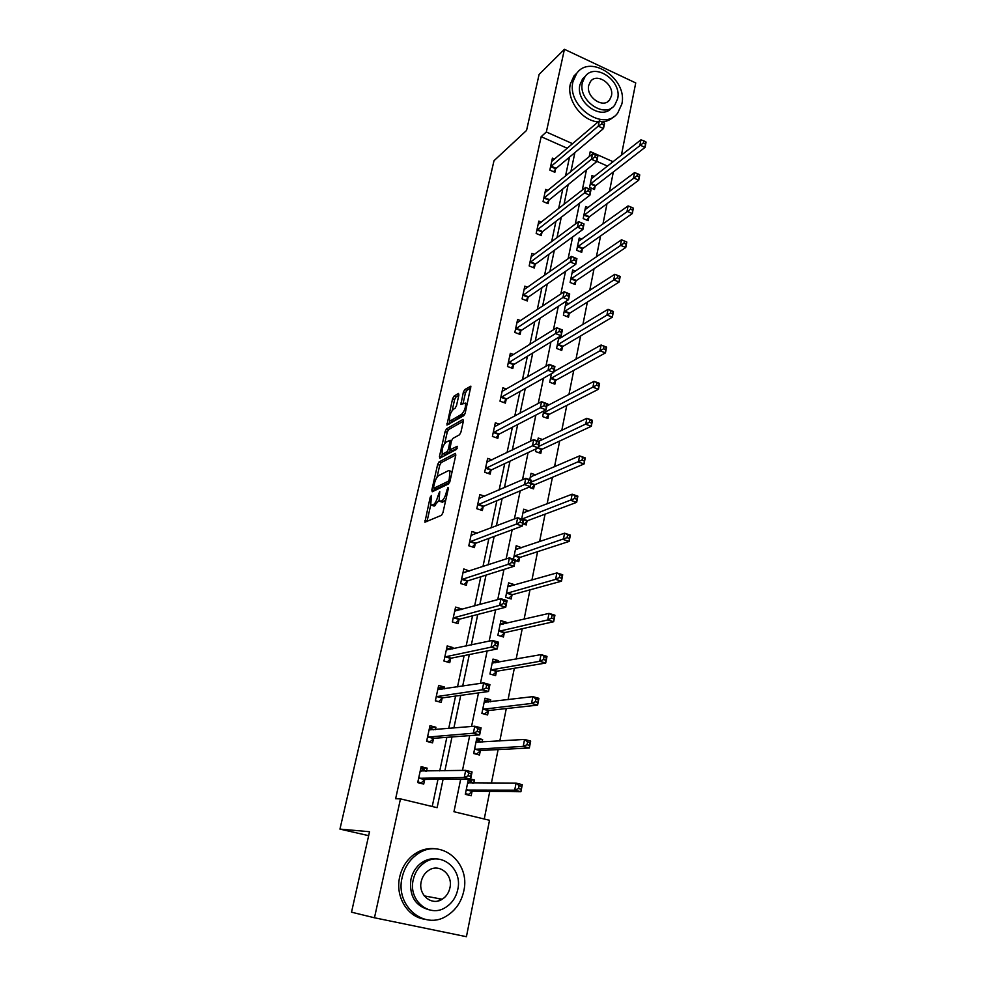 <?xml version="1.0" encoding="UTF-8"?>
<svg xmlns="http://www.w3.org/2000/svg" width="986" height="986" viewBox="0 0 986 986"><rect width="100%" height="100%" fill="white"/><g stroke="black" fill="none" stroke-linecap="round" stroke-linejoin="round"><path stroke-width="1.48" d="M430.722 504.992L431.437 495.502L430.192 497.24L424.892 522.223L441.531 515.271L442.96 512.609L448.31 488.686L448.001 487.429L446.313 492.371C445.167 496.808 443.638 499.643 441.753 500.9L439.066 501.135L439.756 491.558L437.796 496.365C436.65 500.74 435.159 503.538 433.322 504.758L430.722 504.992L426.975 521.606M458.897 394.979L458.465 393.439L453.917 396.236L452.549 398.862L446.929 425.052L463.802 415.673L465.232 412.961L470.889 386.155L464.726 389.581L463.334 392.255L460.918 404.445L465.392 403.077C465.922 407.156 464.652 410.903 461.608 414.317L450.775 420.591L449.628 420.369C449.135 416.375 450.368 412.69 453.326 409.313L455.113 408.253L456.493 405.603L458.897 394.979M460.684 779.187L453.967 811.725L489.524 820.278L466.427 936.7L374.47 917.781L351.521 912.186L369.54 831.716L339.948 829.103L493.998 160.718L526.561 130.423L539.095 74.443L564.436 49.3L635.736 82.935L621.39 155.233M374.47 917.781L400.476 798.87L437.118 807.682L443.084 779.31M567.295 148.282L541.154 136.697L395.632 798.746L400.476 798.87M541.154 136.697L546.343 132.001L564.436 49.3M438.992 461.941L437.624 464.542L431.831 490.017L432.225 491.767L448.544 483.929L449.973 481.254L455.815 455.076L455.372 453.363L438.992 461.941L441.112 462.656L439.731 465.256L436.995 477.335M439.448 456.518L445.142 431.449L446.51 428.836L462.964 419.457L463.408 421.084L460.955 432.065L459.538 434.764L452.771 438.474L451.378 441.136L449.739 449.949L457.196 446.301L456.518 449.37L439.855 458.182L439.448 456.518L441.555 457.233L442.369 453.659M339.948 829.103L368.653 835.66M432.225 806.499L437.969 779.347M439.756 770.892L446.843 737.318M448.716 728.494L455.569 696.079M457.516 686.897L464.135 655.579M466.144 646.052L472.54 615.806M474.623 605.959L480.798 576.748M482.955 566.58L488.908 538.381M491.127 527.904L496.882 500.678M499.162 489.919L504.709 463.63M507.05 452.586L512.412 427.234M514.803 415.919L519.979 391.442M522.42 379.881L527.411 356.266M529.913 344.447L534.732 321.683M537.271 309.629L541.918 287.666M544.519 275.39L548.992 254.215M551.63 241.718L555.944 221.32M558.631 208.613L562.796 188.955M565.52 176.038L569.526 157.107M426.494 771.163L427.148 768.156L421.145 766.652L417.707 782.613L423.721 784.092L424.646 779.778M435.393 729.677L435.911 727.237L429.982 725.684L426.605 741.349L432.558 742.889L433.47 738.662M444.119 688.943L444.526 687.057L438.671 685.443L435.344 700.836L441.235 702.426L442.122 698.273M452.697 648.936L452.981 647.58L447.188 645.916L443.934 661.039L449.752 662.678L450.627 658.599M461.115 609.644L461.3 608.806L455.569 607.093L452.364 621.944L458.12 623.633L458.983 619.627M469.385 571.042L463.802 568.947L460.647 583.539L466.341 585.277L467.191 581.333M477.31 533.204L471.887 531.454L468.794 545.8L474.426 547.587L475.252 543.705M484.681 496.217L479.837 494.602L476.793 508.702L482.364 510.538L483.177 506.73M492.002 459.883L487.651 458.391L484.656 472.245L490.165 474.118L490.966 470.371M499.286 424.177L495.329 422.784L492.396 436.404L497.844 438.314L498.633 434.629M506.496 389.088L502.885 387.769L500.001 401.166L505.387 403.114L506.163 399.49M513.632 354.59L510.317 353.333L507.47 366.509L512.806 368.493L513.57 364.931M520.694 320.66L517.625 319.464L514.828 332.43L520.103 334.451L520.855 330.951M527.658 287.283L524.811 286.15L522.062 298.906L527.276 300.964L528.015 297.513M534.535 254.462L531.873 253.377L529.174 265.924L534.338 268.007L535.065 264.618M541.326 222.17L538.837 221.135L536.174 233.472L541.289 235.592L542.004 232.252M548.019 190.397L545.677 189.398L543.064 201.538L548.13 203.695L548.832 200.404M554.613 159.116L552.419 158.154L549.843 170.11L554.859 172.291L555.549 169.062M484.249 819.009L489.771 791.376M491.41 783.118L498.103 749.594M499.816 741.016L506.286 708.564M508.061 699.678L514.322 668.286M516.159 659.092L522.223 628.723M524.108 619.245L529.975 589.85M531.922 580.101L537.592 551.667M539.588 541.647L545.073 514.15M547.119 503.883L552.431 477.286M554.526 466.76L559.666 441.038M561.81 430.29L566.765 405.406M568.959 394.437L573.753 370.379M575.984 359.187L580.631 335.93M582.899 324.53L587.385 302.061M589.702 290.463L594.04 268.734M596.382 256.952L600.573 235.962M602.964 223.982L607.006 203.708M609.434 191.555L613.341 171.971M607.586 166.129L596.801 161.347M468.424 779.125L465.306 794.334L471.172 795.776L472.035 791.511M473.748 783.13L474.377 780.012L470.63 779.063M482.08 742.138L482.61 739.525L476.842 738.009L473.662 753.514L479.467 755.017L480.318 750.827M490.276 701.859L490.695 699.764L485.001 698.187L481.883 713.42L487.602 714.973L488.44 710.857M498.324 662.309L498.645 660.682L493 659.067L489.943 674.03L495.613 675.632L496.426 671.589M506.225 623.448L506.459 622.289L500.876 620.625L497.868 635.329L503.464 636.981L504.277 633.012M513.989 585.253L514.125 584.562L508.616 582.849L505.645 597.306L511.192 598.995L511.993 595.088M515.259 560.541L518.784 561.663L519.573 557.829M521.619 547.735L516.208 545.714L513.46 559.136M522.765 523.812L526.253 524.959L527.017 521.187M528.878 510.945L523.689 509.207L521.668 519.043M528.804 487.244L533.586 488.871L534.35 485.161M535.718 474.932L531.035 473.317L529.728 479.677M536.039 448.901L535.497 451.526L540.809 453.387L541.548 449.739M542.51 439.534L538.257 438.018L537.641 441.038M543.804 410.965L542.645 416.597L547.908 418.495L548.635 414.909M549.251 404.728L547.242 404.001M551.433 373.719L549.683 382.235L554.884 384.17L555.599 380.645M555.931 370.514L554.206 369.861M558.926 337.113L556.597 348.44L561.749 350.412L562.464 346.936M562.538 336.867L560.578 336.103M569.07 303.762L566.001 302.542L563.413 315.187L568.515 317.196L569.205 313.77M575.516 271.187L572.656 270.016L570.105 282.464L575.158 284.51L575.836 281.146M581.888 239.13L579.213 238.02L576.699 250.271L581.703 252.342L582.369 249.027M588.161 207.59L585.659 206.518L583.194 218.572L588.137 220.679L588.802 217.425M594.373 176.543L592.007 175.508L589.579 187.377L594.484 189.509L595.125 186.305M613.144 161.741L590.244 151.548L589.197 156.626M586.46 169.888L582.295 190.076M579.595 203.141L575.269 224.105M572.62 236.96L568.121 258.726M565.52 271.36L560.849 293.951M558.286 306.363L553.454 329.805M550.94 341.969L545.924 366.287M543.459 378.205L538.245 403.434M535.842 415.094L530.443 441.247M528.089 452.636L522.494 479.751M520.201 490.868L514.396 518.981M512.165 529.79L506.151 558.926M503.982 569.44L497.745 599.636M495.638 609.829L489.179 641.11M487.146 650.97L480.453 683.384M478.493 692.899L471.555 726.485M469.669 735.63L462.483 770.423M572.632 143.709L546.343 132.001M444.883 770.781L451.995 736.936M453.868 728.05L460.745 695.364M462.68 686.108L469.324 654.544M471.345 644.943L477.754 614.463M479.837 604.529L486.036 575.097M488.181 564.855L494.159 536.433M496.377 525.883L502.145 498.46M504.425 487.626L509.996 461.152M512.338 450.035L517.699 424.485M520.103 413.097L525.279 388.459M527.732 376.812L532.736 353.037M535.238 341.144L540.057 318.219M542.608 306.079L547.255 283.98M549.855 271.618L554.329 250.321M556.979 237.737L561.293 217.203M563.992 204.422L568.146 184.641M570.882 171.65L574.887 152.596M474.377 780.012L468.239 780.049M427.148 768.156L420.788 768.316M435.911 727.237L429.526 727.828M482.61 739.525L476.448 739.944M444.526 687.057L438.597 687.981M490.695 699.764L484.52 700.541L488.181 702.118M452.981 647.58L447.545 648.763M498.645 660.682L492.877 661.742M461.3 608.806L456.198 610.211M506.459 622.289L501.061 623.571M469.459 570.697L464.628 572.299M514.125 584.562L509.022 586.041M521.68 547.476L516.787 549.128M431.954 505.387L434.136 506.077L431.991 505.374M438.844 500.617L434.136 506.077M440.335 501.554L442.554 502.244L440.385 501.529M445.857 499.643L442.554 502.244M455.84 454.99L441.112 462.656M434.481 488.452L433.914 490.954M433.618 487.022L433.889 488.243L448.211 481.304L449.209 479.43L449.936 470.963L448.556 470.605L438.745 475.523C436.921 476.805 435.455 479.59 434.333 483.88L433.618 487.022M435.738 488.871L433.889 488.243L435.738 488.871M449.604 482.413L436.022 488.945M449.936 470.963L450.836 471.271M444.674 443.478L447.237 432.176L445.142 431.449M463.395 421.17L448.605 429.563L447.237 432.176M450.109 450.072L452.303 450.787L457.319 448.125M445.906 442.246C442.911 445.586 441.679 449.32 442.209 453.449L443.318 453.708L447.077 451.699L448.47 449.061L450.097 440.274L445.906 442.246M443.17 453.77L445.425 454.423L443.318 453.708M450.491 450.208L449.197 452.426L445.425 454.423M450.553 420.702L452.87 421.33L450.775 420.591M464.973 413.837L452.87 421.33M467.327 403.594L466.551 403.484M470.827 387.892L466.834 390.333L465.429 393.02L463.075 403.508M458.835 395.238L455.988 396.976L454.62 399.601L452.155 410.509M449.85 420.628L449.049 424.153M465.417 794.359L468.498 794.408L472.664 791.166L520.916 791.733L514.704 790.168L516.072 783.106L467.672 782.798M465.454 793.656L468.498 794.408M468.128 780.567L471.172 781.331L472.614 783.13M519.117 785.694L516.072 783.106L522.272 784.671L520.916 791.733L521.606 786.323L519.117 785.694L518.574 788.529L521.064 789.157M466.181 790.057L514.704 790.168L518.574 788.529M522.272 784.671L521.606 786.323M425.299 771.188L424.091 769.548L420.702 768.698M418.347 782.773L421.256 782.761L417.854 781.923M468.091 775.822L470.642 776.463L471.234 773.603L468.67 772.95L468.091 775.822L464.221 777.51L465.7 770.349L472.072 771.964L470.618 779.113L464.221 777.51L418.631 778.299M420.221 770.953L465.7 770.349L468.67 772.95M470.642 776.463L470.618 779.113L425.249 779.433L421.256 782.761M471.234 773.603L472.072 771.964M402.14 877.478C394.918 905.703 424.251 930.698 446.695 915.92C455.668 910.312 461.374 901.993 463.802 890.95C470.766 862.134 440.089 837.41 417.435 854.122C409.584 859.632 404.482 867.421 402.14 877.478M435.898 848.86C428.516 847.812 421.527 849.464 414.909 853.814C407.082 859.311 401.992 867.064 399.663 877.072C395.139 896.138 407.082 916.598 424.165 919.137M429.23 909.844C415.168 905.961 409.067 895.818 410.903 879.389C412.604 872.055 416.326 866.386 422.094 862.405C427.024 859.225 432.213 858.103 437.673 859.04M413.233 879.771C408.056 900.243 429.378 918.274 445.61 907.403C451.97 903.349 456.025 897.383 457.775 889.508C462.828 868.728 440.804 850.844 424.461 862.713C418.68 866.719 414.933 872.4 413.233 879.771M449.936 887.794C453.203 874.446 439.09 862.898 428.577 870.428C424.781 873.017 422.341 876.714 421.232 881.521C417.916 894.746 431.732 906.356 442.209 899.232C446.239 896.631 448.815 892.811 449.936 887.794M437.907 900.994L440.742 898.961M573.014 81.542C566.371 106.278 603.987 132.37 617.717 113.033L621.796 104.159C628.156 79.447 590.441 53.367 576.662 73.445L573.014 81.542M577.315 72.644L573.988 75.959L570.339 84.044C566.334 99.832 581.863 120.871 598.157 121.882M602.236 121.919C606.945 121.475 610.852 119.651 613.97 116.459M611.764 107.807C601.485 121.007 575.257 102.211 579.928 84.747L582.603 78.843L585.339 76.205M582.418 82.454C577.66 100.301 604.825 119.158 614.734 105.132L617.63 98.81C622.24 80.963 595.026 62.118 585.092 76.526L582.418 82.454M611.419 95.925C614.414 84.426 596.875 72.274 590.478 81.518L588.728 85.388C585.684 96.887 603.198 109.039 609.582 99.956L611.419 95.925M475.252 753.92L476.78 753.846L480.934 750.457L529.334 748.004L523.209 746.39L524.552 739.451L475.991 742.187M473.761 753.07L476.78 753.846M476.386 740.215L479.393 741.004L480.478 742.236M527.584 741.928L524.552 739.451L530.678 741.078L529.334 748.004L530.037 742.581L527.584 741.928L527.042 744.701L529.507 745.354M474.525 749.323L523.209 746.39L527.042 744.701M530.678 741.078L530.037 742.581M484.299 714.074L489.068 710.462L537.604 705.113L531.54 703.437L532.859 696.634L484.151 702.291M481.92 713.198L484.902 714.012M535.879 698.988L532.859 696.634L538.911 698.322L537.604 705.113L538.307 699.666L535.879 698.988L535.361 701.712L537.777 702.389M482.721 709.304L531.54 703.437L535.361 701.712M538.911 698.322L538.307 699.666M433.692 729.825L429.502 727.914M428.627 741.879L430.069 741.768L426.704 740.905M477.175 731.489L479.701 732.154L480.281 729.344L477.754 728.679L477.175 731.489L473.342 733.214L474.784 726.201L481.082 727.878L479.652 734.878L473.342 733.214L427.517 737.109M429.083 729.899L474.784 726.201L477.754 728.679M479.701 732.154L479.652 734.878L434.062 738.28L430.069 741.768M480.281 729.344L481.082 727.878M441.925 689.276L438.154 687.858M438.141 701.588L435.393 700.615M486.086 688.006L488.575 688.709L489.142 685.948L486.653 685.258L486.086 688.006L482.277 689.781L483.695 682.891L489.919 684.629L488.514 691.506L482.277 689.781L436.243 696.671M437.772 689.584L483.695 682.891L486.653 685.258M488.575 688.709L488.514 691.506L442.714 697.854L438.721 701.514M489.142 685.948L489.919 684.629M492.482 661.631L495.748 662.765M544.025 656.861L543.508 659.535L545.911 660.238L546.417 657.563L541.018 654.618L546.996 656.368L545.702 663.036L539.712 661.298L541.018 654.618L492.174 663.097M492.889 674.868L497.055 671.17L545.702 663.036L545.911 660.238M490.769 669.987L539.712 661.298L543.508 659.535M546.996 656.368L546.417 657.563M500.321 623.349L503.106 624.175M552.012 615.523L551.507 618.148L553.885 618.875L554.391 616.25L549.017 613.391L554.921 615.19L553.664 621.735L547.748 619.947L549.017 613.391L500.062 624.582M500.913 636.229L504.906 632.568L553.664 621.735L553.885 618.875M498.682 631.36L547.748 619.947L551.507 618.148M554.921 615.19L554.391 616.25M508.024 585.733L510.107 586.374M559.863 574.949L559.358 577.525L561.7 578.264L562.205 575.688L556.868 572.928L562.71 574.776L561.478 581.198L555.623 579.361L556.868 572.928L507.815 586.732M508.788 598.255L512.609 594.62L561.478 581.198L561.7 578.264M506.447 593.387L555.623 579.361L559.358 577.525M562.71 574.776L562.205 575.688M449.986 649.515L446.633 648.505M494.824 645.362L497.289 646.089L497.844 643.377L495.379 642.662L494.824 645.362L491.04 647.173L492.433 640.419L498.583 642.219L497.203 648.961L491.04 647.173L444.809 656.947M446.313 649.984L492.433 640.419L495.379 642.662M497.289 646.089L497.203 648.961L451.218 658.167L447.213 661.963M497.844 643.377L498.583 642.219M457.566 610.617L454.977 609.841M503.402 603.531L505.843 604.27L506.385 601.62L503.945 600.881L503.402 603.531L499.643 605.367L500.999 598.749L507.075 600.597L505.732 607.216L499.643 605.367L453.227 617.926M454.706 611.086L500.999 598.749L503.945 600.881M505.843 604.27L505.732 607.216L459.575 619.159L455.742 622.942M506.385 601.62L507.075 600.597M465.121 572.459L463.173 571.855M511.808 562.476L514.224 563.24L514.754 560.64L512.35 559.875L511.808 562.476L508.086 564.349L509.417 557.854L515.419 559.765L514.1 566.247L508.086 564.349L461.51 579.595M462.952 572.866L509.417 557.854L512.35 559.875M514.224 563.24L514.1 566.247L467.783 580.853L464.098 584.587M514.754 560.64L515.419 559.765M515.592 548.746L517.145 549.251M567.554 535.127L567.073 537.653L569.39 538.418L569.871 535.891L564.584 533.192L570.352 535.102L569.144 541.413L563.351 539.515L564.584 533.192L515.431 549.535M516.516 560.935L520.201 557.324L569.144 541.413L569.39 538.418M514.088 556.079L567.073 537.653M570.352 535.102L569.871 535.891M472.676 534.979L471.222 534.511M520.066 522.198L522.444 522.974L522.974 520.423L520.596 519.634L520.066 522.198L516.356 524.096L517.675 517.724L523.603 519.684L522.309 526.056L516.356 524.096L469.632 541.918M471.061 535.312L517.675 517.724L520.596 519.634M522.444 522.974L522.309 526.056L475.856 543.2L472.306 546.91M522.974 520.423L523.603 519.684M523.036 512.387L524.17 512.769M575.121 496.02L574.641 498.509L576.921 499.286L577.402 496.796L572.151 494.196L577.858 496.143L576.662 502.342L570.943 500.395L572.151 494.196L522.913 512.966M524.108 524.256L527.646 520.67L576.662 502.342L576.921 499.286M521.877 519.104L574.641 498.509M577.858 496.143L577.402 496.796M480.194 498.164L479.147 497.819M528.176 482.659L530.53 483.46L531.035 480.946L528.693 480.145L528.176 482.659L524.49 484.594L525.784 478.321L531.639 480.33L530.369 486.591L524.49 484.594L477.618 504.894M479.023 498.398L525.784 478.321L528.693 480.145M530.53 483.46L530.369 486.591L483.781 506.188L480.367 509.873M531.035 480.946L531.639 480.33M530.357 476.645L531.146 476.916M582.541 457.615L582.073 460.055L584.328 460.856L584.797 458.416L579.583 455.889L585.228 457.886L584.057 463.975L578.4 461.978L579.583 455.889L530.283 477.014M531.553 488.181L534.979 484.631L584.057 463.975L584.328 460.856M531.294 482.08L582.073 460.055M487.663 461.99L486.924 461.744M536.125 443.836L538.455 444.661L538.96 442.196L536.63 441.371L536.125 443.836L532.465 445.795L533.734 439.645L539.539 441.703L538.282 447.854L532.465 445.795L485.469 468.498M486.85 462.114L533.734 439.645L536.63 441.371M538.874 452.71L542.177 449.185L538.282 447.817L491.57 469.817L488.267 473.477M538.282 447.854L538.455 444.661M589.825 419.913L589.369 422.304L591.6 423.117L592.068 420.726L586.88 418.274L592.463 420.307L591.317 426.285L585.721 424.251L586.88 418.274L538.639 441.383M542.177 449.185L591.317 426.285L591.6 423.117M538.553 446.522L589.369 422.304M543.939 405.714L546.244 406.565L546.737 404.137L544.445 403.299L543.939 405.714L540.303 407.711L541.548 401.672L547.279 403.767L546.047 409.806L540.303 407.711L493.185 432.718M495.009 426.457L541.548 401.672L544.445 403.299M546.244 406.565L546.047 409.806L499.236 434.062L496.044 437.685M596.986 382.864L596.53 385.218L598.749 386.056L599.205 383.702L594.053 381.311L599.574 383.394L598.453 389.273L592.919 387.19L594.053 381.311L546.823 405.998M546.071 417.83L549.264 414.33L598.453 389.273L598.749 386.056M543.385 412.998L596.53 385.218M551.618 368.283L553.885 369.146L554.379 366.767L552.098 365.917L551.618 368.283L548.006 370.305L549.227 364.376L554.896 366.521L553.676 372.449L548.006 370.305L500.777 397.543M502.108 391.368L549.227 364.376L552.098 365.917M553.885 369.146L553.676 372.449L506.767 398.899L503.673 402.498M604.024 346.468L603.58 348.785L605.774 349.636L606.217 347.318L601.103 345.001L606.563 347.134L605.453 352.902L599.981 350.782L601.103 345.001L553.836 371.697M553.134 383.517L556.227 380.041L605.453 352.902L605.774 349.636M550.41 378.698L603.58 348.785M559.148 331.518L561.404 332.393L561.872 330.063L559.629 329.188L559.148 331.518L555.562 333.564L556.757 327.746L562.365 329.928L561.182 335.745L555.562 333.564L508.246 362.947M509.552 356.883L556.757 327.746L559.629 329.188M561.404 332.393L561.182 335.745L514.174 364.315L511.179 367.889M610.938 310.701L610.494 312.981L612.663 313.844L613.107 311.576L608.029 309.321L613.428 311.49L612.343 317.159L606.932 315.002L608.029 309.321L558.532 339.048M560.085 349.771L563.08 346.32L612.343 317.159L612.663 313.844M557.312 344.964L610.494 312.981M566.556 295.406L568.774 296.293L569.242 294.001L567.024 293.113L566.556 295.406L562.981 297.476L564.165 291.745L569.711 293.976L568.54 299.695L562.981 297.476L515.579 328.917M516.874 322.952L564.165 291.745L567.024 293.113M568.774 296.293L568.54 299.695L521.458 330.31L518.55 333.847M617.729 275.562L617.298 277.793L619.442 278.681L619.874 276.45L614.833 274.268L620.182 276.462L619.109 282.033L613.748 279.839L614.833 274.268L565.298 305.943M566.913 316.568L569.834 313.141L619.109 282.033L619.442 278.681M564.115 311.761L617.298 277.793M573.827 259.922L576.021 260.822L576.49 258.566L574.283 257.666L573.827 259.922L570.278 262.017L571.436 256.385L576.921 258.652L575.775 264.26L570.278 262.017L522.802 295.455M524.071 289.588L571.436 256.385L574.283 257.666M576.021 260.822L575.775 264.26L528.619 296.86L525.797 300.373M626.529 241.915L624.409 241.015L623.978 243.209L626.11 244.109L626.813 242.038L625.753 247.511L620.453 245.28L621.525 239.795L571.966 273.368M573.63 283.882L576.465 280.492L625.753 247.511L626.11 244.109M570.795 279.1L623.978 243.209M621.525 239.795L624.409 241.015M583.601 223.76L581.432 222.836L580.976 225.054L583.145 225.967L584.02 223.933L582.886 229.455L577.451 227.162L529.901 262.535M580.976 225.054L577.451 227.162L578.585 221.64L531.146 256.754M583.145 225.967L582.886 229.455L535.669 263.952L532.921 267.44M581.432 222.836L578.585 221.64M633.074 207.972L630.978 207.06L630.559 209.217L632.655 210.129L633.332 208.194L632.297 213.568L627.047 211.312L628.094 205.914L578.535 241.311M580.236 251.726L582.997 248.361L632.297 213.568L632.655 210.129M577.377 246.956L630.559 209.217M628.094 205.914L630.978 207.06M590.602 189.534L588.445 188.597L588.001 190.779L590.146 191.715L590.984 189.805L589.875 195.24L584.501 192.911L536.889 230.132M588.001 190.779L584.501 192.911L585.622 187.476L538.122 224.451M590.146 191.715L589.875 195.24L542.608 231.574L539.934 235.025M588.445 188.597L585.622 187.476M639.507 174.596L637.424 173.672L637.018 175.791L639.088 176.716L639.741 174.904L638.731 180.204L633.53 177.899L634.565 172.599L584.994 209.759M586.732 220.075L589.431 216.735L638.731 180.204L639.088 176.716M583.86 215.318L637.018 175.791M634.565 172.599L637.424 173.672M597.467 155.899L595.347 154.95L594.903 157.094L597.035 158.031L597.836 156.269L596.752 161.605L591.427 159.239L543.767 198.26M594.903 157.094L591.427 159.239L592.524 153.902L544.975 192.664M597.035 158.031L596.752 161.605L549.436 199.702L546.823 203.141M595.347 154.95L592.524 153.902M645.83 141.774L643.772 140.838L643.365 142.933L645.423 143.87L646.052 142.181L645.041 147.382L639.914 145.053L640.925 139.839L591.353 178.712M593.128 188.93L595.754 185.602L645.041 147.382L645.423 143.87M590.232 184.172L643.365 142.933M640.925 139.839L643.772 140.838M604.233 122.831L602.126 121.87L601.694 123.965L603.802 124.926L604.578 123.287L603.506 128.537L598.231 126.146L550.533 166.88M601.694 123.965L598.231 126.146L599.315 120.896L551.729 161.384M603.802 124.926L603.506 128.537L556.153 168.347L553.602 171.749M602.126 121.87L599.315 120.896M431.215 497.585L430.192 497.24M448.088 489.66L447.003 489.302M439.534 493.678L438.487 493.32M435.479 505.461L433.322 504.758M438.881 496.71L437.796 496.365M443.934 501.615L441.753 500.9M447.397 492.729L446.313 492.371M427.049 521.212L424.904 520.522M433.963 490.72L431.831 490.017M439.731 465.256L437.624 464.542M449.813 481.834L448.211 481.304M450.294 479.788L449.209 479.43M451.009 476.571L449.936 476.213M448.605 429.563L446.51 428.836M452.303 450.787L450.171 450.047M449.197 452.426L447.077 451.699M449.628 449.456L448.47 449.061M451.132 442.184L450.097 441.827M463.728 415.069L461.608 414.317M462.853 403.644L460.93 402.954M465.429 393.02L463.334 392.255M466.834 390.333L464.726 389.581M448.913 424.239L446.941 423.549M454.62 399.601L452.549 398.862M455.988 396.976L453.917 396.236M472.232 791.364L466.378 789.909M472.664 791.166L466.809 789.724M468.56 783.143L467.795 782.946M420.332 771.101L421.034 771.274M419.223 777.942L425.249 779.433M418.816 778.139L424.83 779.63M480.502 750.666L474.71 749.163M480.934 750.457L475.153 748.953M488.637 710.684L482.906 709.131M489.068 710.462L483.337 708.909M428.109 736.727L434.062 738.28M427.702 736.949L433.643 738.489M436.835 696.264L442.714 697.854M436.428 696.498L442.307 698.1M496.611 671.417L490.954 669.814M497.055 671.17L491.385 669.568M504.462 632.827L498.867 631.176M504.906 632.568L499.298 630.904M512.178 594.903L506.644 593.202M512.609 594.62L507.075 592.919M445.413 656.516L451.218 658.167M444.994 656.775L450.812 658.414M453.831 617.47L459.575 619.159M453.412 617.741L459.156 619.442M462.101 579.102L467.783 580.853M461.682 579.398L467.364 581.148M519.758 557.632L514.273 555.882M520.201 557.324L514.717 555.586M470.223 541.4L475.856 543.2M469.817 541.721L475.437 543.508M527.202 520.99L523.578 519.795M527.646 520.67L522.223 518.882M478.222 504.351L483.781 506.188M477.803 504.684L483.362 506.521M534.535 484.964L530.949 483.744M534.979 484.631L531.047 483.288M486.073 467.943L491.57 469.817M485.654 468.288L491.151 470.162M541.733 449.542L537.703 448.112M493.789 432.139L499.236 434.062M493.37 432.509L498.805 434.419M548.82 414.699L543.569 412.789M549.264 414.33L544.013 412.419M501.381 396.939L506.767 398.899M500.962 397.321L506.348 399.281M555.796 380.423L550.595 378.488M556.227 380.041L551.026 378.106M508.838 362.33L514.174 364.315M508.419 362.725L513.755 364.709M562.649 346.715L557.497 344.743M563.08 346.32L557.94 344.336M516.183 328.289L521.458 330.31M515.764 328.695L521.039 330.717M569.39 313.548L564.3 311.539M569.834 313.141L564.731 311.12M523.406 294.802L528.619 296.86M522.987 295.221L528.2 297.279M576.034 280.911L570.98 278.865M576.465 280.492L571.424 278.446M530.505 261.857L535.669 263.952M530.086 262.288L535.25 264.384M582.553 248.792L577.562 246.722M582.997 248.361L578.006 246.278M537.493 229.442L542.608 231.574M537.074 229.898L542.189 232.018M588.987 217.179L584.045 215.071M589.431 216.735L584.476 214.628M544.371 197.545L549.436 199.702M543.952 198.013L549.017 200.17M595.31 186.058L590.417 183.926M595.754 185.602L590.86 183.47M551.137 166.153L556.153 168.347M550.718 166.634L555.734 168.816M451.477 440.742L450.097 440.274M467.29 403.742L465.392 403.077M424.251 895.88L442.209 899.232M422.094 862.405L424.461 862.713M417.435 854.122L414.909 853.814M607.388 101.866L609.582 99.956M582.603 78.843L585.092 76.526M576.662 73.445L573.988 75.959"/></g></svg>
